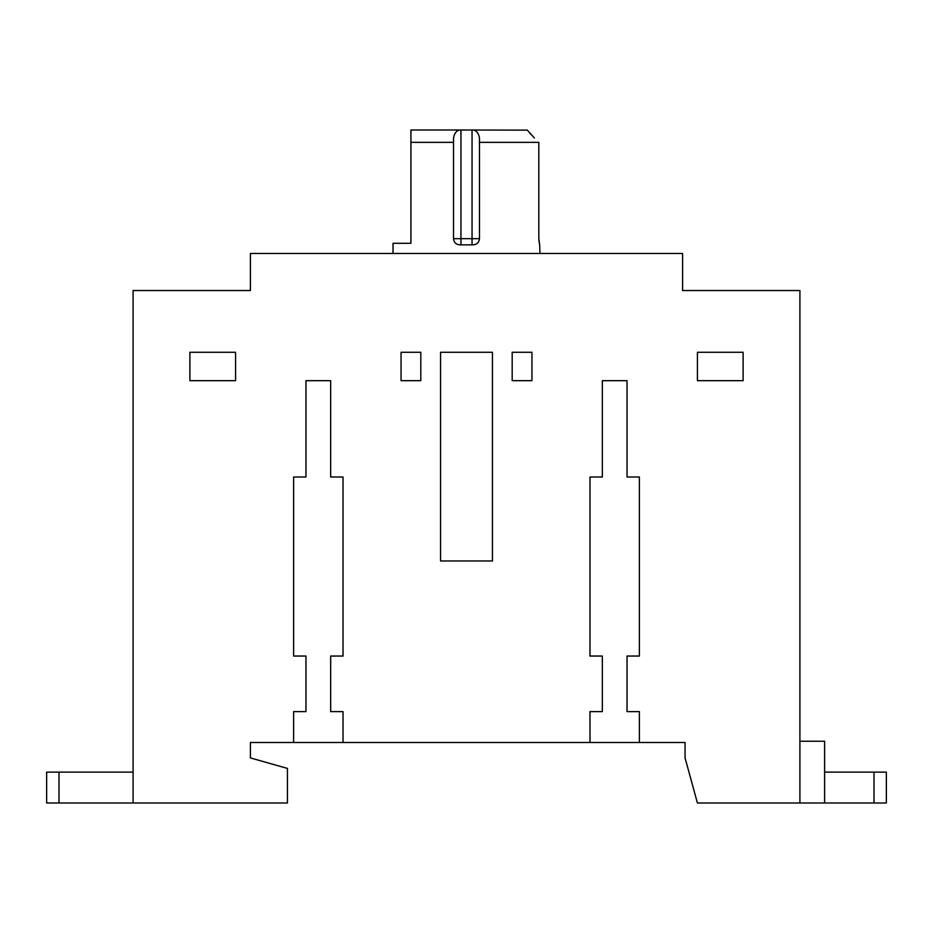 <?xml version="1.0" encoding="UTF-8"?>
<svg xmlns="http://www.w3.org/2000/svg" width="933" height="933" viewBox="0 0 933 933"><rect width="100%" height="100%" fill="white"/><g stroke="black" fill="none" stroke-linecap="round" stroke-linejoin="round"><path stroke-width="1.4" d="M410.928 179.393L410.928 243.303L410.928 130.002L459.281 130.002C456.179 130.993 454.254 133.664 453.531 138.026L453.531 142.352L453.531 138.026L453.531 142.352L410.928 142.352L410.928 209.027M459.281 130.002L527.285 130.13M393.026 253.484L393.026 243.303L410.928 243.303M133.092 802.998L133.092 290.536L250.406 290.536L250.406 253.484L682.594 253.484L682.594 290.536L799.908 290.536L799.908 802.998L697.418 802.998L685.067 757.923L685.067 742.493L250.406 742.493L250.406 757.923L287.446 768.419L287.446 802.998L46.65 802.998L46.65 772.127L133.092 772.127M293.615 711.622L293.615 742.493L293.615 711.622L305.966 711.622L305.966 656.051L293.615 656.051L293.615 476.996L305.966 476.996L305.966 380.676L330.667 380.676L330.667 476.996L343.017 476.996L343.017 656.051L330.667 656.051L330.667 711.622L343.017 711.622L343.017 742.493L343.017 711.622M589.983 711.622L589.983 742.493L589.983 711.622L602.333 711.622L602.333 656.051L589.983 656.051L589.983 476.996L602.333 476.996L602.333 380.676L627.034 380.676L627.034 476.996L639.385 476.996L639.385 656.051L627.034 656.051L627.034 711.622L639.385 711.622L639.385 742.493L639.385 711.622M189.889 352.277L235.583 352.277L235.583 380.676L189.889 380.676L189.889 352.277M697.418 380.676L697.418 352.277L743.111 352.277L743.111 380.676L697.418 380.676M492.437 560.966L440.563 560.966L440.563 352.277L492.437 352.277L492.437 560.966M420.806 352.277L420.806 380.676L401.05 380.676L401.05 352.277L420.806 352.277M512.194 380.676L512.194 352.277L531.95 352.277L531.95 380.676L512.194 380.676M293.615 656.051L293.615 476.996M330.667 380.676L305.966 380.676M343.017 656.051L343.017 476.996M824.609 772.127L886.35 772.127L886.35 802.998L799.908 802.998M824.609 802.998L824.609 741.257L799.908 741.257M639.385 656.051L639.385 476.996M627.034 380.676L602.333 380.676M589.983 656.051L589.983 476.996M538.854 240.084L539.659 244.843L538.819 238.941M539.659 244.843L539.974 253.484M472.051 244.843L472.051 238.673L479.469 238.673L479.469 142.352L538.819 142.352L538.819 238.673M479.469 238.673C479.119 242.405 477.055 244.458 473.288 244.843L459.712 244.843C455.945 244.458 453.881 242.405 453.531 238.673L472.051 238.673L472.051 130.002M453.531 138.026L453.531 238.673M479.469 142.352L479.469 138.026C478.746 133.664 476.821 130.993 473.719 130.002M534.399 138.002L527.192 130.002M529.781 133.162L530.97 134.48M873.999 772.127L873.999 802.998M59.001 772.127L59.001 802.998M460.949 130.002L460.949 244.843M477.066 243.548L476.378 244.014"/></g></svg>

